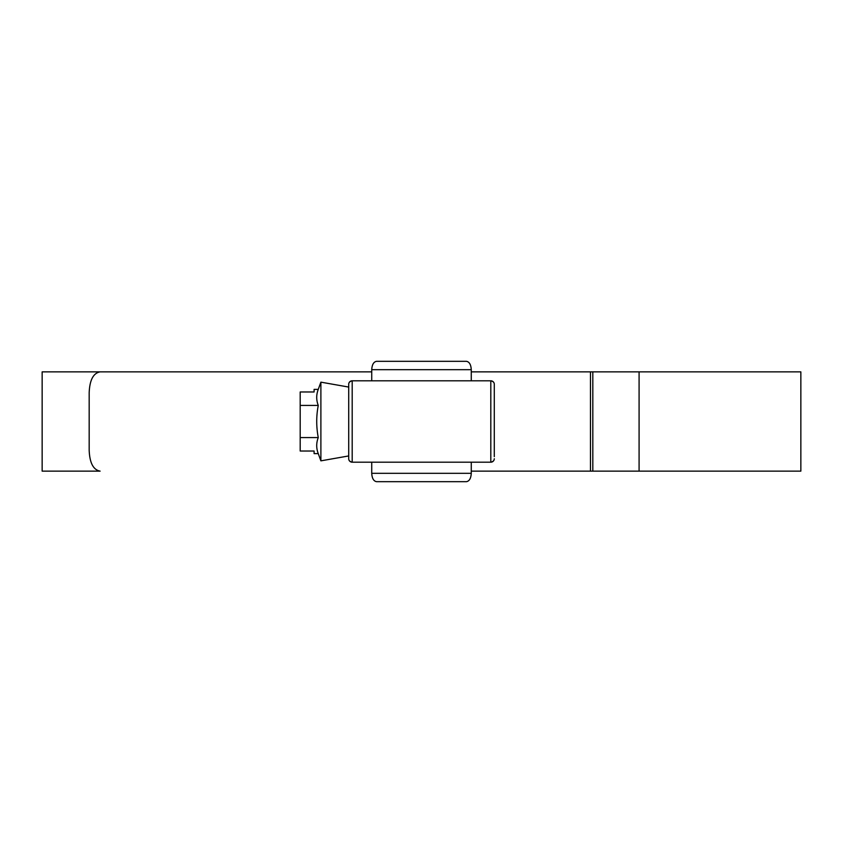 <?xml version="1.0" encoding="UTF-8"?>
<svg xmlns="http://www.w3.org/2000/svg" width="843" height="843" viewBox="0 0 843 843"><rect width="100%" height="100%" fill="white"/><g stroke="black" fill="none" stroke-linecap="round" stroke-linejoin="round"><path stroke-width="1.26" d="M348.717 458.718C348.665 460.436 349.824 461.606 352.195 462.196A3.477 3.477 180 0 1 348.717 458.718L348.717 384.282C348.665 382.564 349.824 381.394 352.195 380.804L352.195 462.196L490.805 462.196L490.805 380.804A3.477 3.477 0 0 1 494.283 384.282L494.283 456.632M348.717 384.282A3.477 3.477 180 0 1 352.195 380.804L490.805 380.804C493.176 381.394 494.335 382.564 494.283 384.282M471.269 473.323C470.963 478.36 469.361 481.142 466.453 481.68L376.547 481.68C373.639 481.142 372.037 478.36 371.731 473.323L471.269 473.323L471.269 462.196M466.453 361.32C469.361 361.858 470.963 364.64 471.269 369.677L371.731 369.677C372.037 364.64 373.639 361.858 376.547 361.32L466.453 361.32M471.269 380.804L471.269 369.677M371.731 380.804L371.731 369.677M371.731 473.323L371.731 462.196M348.717 455.937L320.888 460.847L318.264 453.629L314.102 453.629L314.102 451.026L300.192 451.026L300.192 405.43L318.264 405.43C316.199 400.077 316.199 394.724 318.264 389.371L320.888 382.153L348.717 387.063M320.888 460.847L320.888 382.153M300.192 405.43L300.192 391.974L314.102 391.974L314.102 389.371L318.264 389.371M318.264 453.629C316.199 448.276 316.199 442.923 318.264 437.57C316.209 426.737 316.209 416.031 318.264 405.43M300.192 437.57L318.264 437.57M471.269 371.868L590.479 371.868L471.269 371.868M471.269 471.132L590.479 471.132L471.269 471.132M800.85 471.132L590.479 471.132L590.479 371.868L800.85 371.868L800.85 471.132M42.15 471.132L42.15 371.868L371.731 371.868L100.106 371.868C93.341 373.08 89.695 380.035 89.179 392.733L89.179 450.267C89.685 462.933 93.331 469.888 100.106 471.132L42.15 471.132M490.805 462.196A3.477 3.477 0 0 0 494.283 458.718C494.335 460.436 493.176 461.606 490.805 462.196L490.805 462.196M639.089 471.132L639.089 371.868M592.819 471.132L592.819 371.868"/></g></svg>
